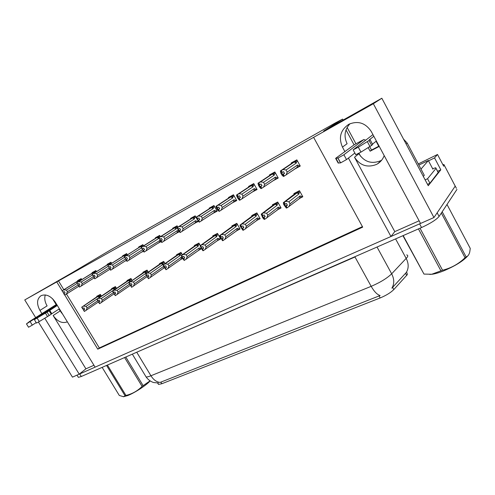 <?xml version="1.0" encoding="UTF-8"?>
<svg xmlns="http://www.w3.org/2000/svg" width="495" height="495" viewBox="0 0 495 495"><rect width="100%" height="100%" fill="white"/><g stroke="black" fill="none" stroke-linecap="round" stroke-linejoin="round"><path stroke-width="0.74" d="M62.766 314.356L58.905 309.103M67.339 321.818L67.141 321.923C62.098 323.668 57.439 321.533 53.157 315.519L85.92 368.837L79.231 374.158L72.462 377.14L38.424 322.059M381.75 160.089L380.519 160.788C371.535 164.272 364.32 161.921 358.875 153.741L358.708 153.431M419.123 220.807L394.781 231.623L354.519 157.243C360.057 165.559 367.377 167.96 376.485 164.445L377.58 163.826C380.704 161.865 382.907 159.118 384.188 155.591M406.983 272.807L407.366 274.583L393.81 289.569C390.71 292.65 386.162 295.447 380.154 297.953L161.853 383.724L158.493 384.423L158.146 383.854M442.87 164.674L443.904 164.507L455.208 186.126L454.701 185.05L455.208 186.126L433.954 217.534L420.54 223.455L371.3 131.534C365.539 122.921 358.064 120.495 348.876 124.257C340.517 129.944 338.376 137.56 342.46 147.102L344.959 151.718M350.014 123.707C344.607 129.628 343.635 136.298 347.106 143.705L342.46 147.102M93.951 365.267L85.92 368.837M394.781 231.623L390.963 236.511L95.102 367.148L55.279 302.129C50.855 295.942 46.128 293.783 41.091 295.657C36.828 298.844 36.444 303.763 39.94 310.408L41.957 313.681M437.611 171.344L440.816 169.81L428.243 185.718L381.837 98.239L323.65 131.026L342.608 119.091L335.301 122.946L112.173 248.973L71.051 273.358L24.75 299.939L35.708 317.672M428.515 160.863L434.548 157.905L440.816 169.81M434.548 157.905L437.512 154.477L418.263 163.944M444.312 165.392L443.675 166.196L437.512 154.477M64.771 295.07L97.763 349.161L362.699 227.137L313.607 137.35L373.341 103.727L381.837 98.239M373.341 103.727L433.954 217.534M44.76 318.229L79.231 374.158L420.533 223.449M348.418 158.091L390.963 236.511M24.75 299.939L56.752 281.921L62.141 290.763L81.329 278.827M56.152 304.611L52.52 298.677M354.067 144.837L345.999 129.9M313.607 137.35L56.752 281.921M66.491 294.055L99.334 347.942L362.42 226.623M99.334 347.942L97.763 349.161M58.472 280.894L63.836 289.705M177.878 227.162L177.099 225.819L172.631 228.275L172.885 228.715M175.7 233.547L179.345 231.747M143.562 245.867L142.857 244.672L138.705 246.962L138.953 247.376M141.688 252.004L143.451 251.25M127.308 254.739L126.64 253.607L122.63 255.816L122.871 256.224M125.563 260.754L126.491 260.463M109.463 264.658L108.374 264.274L111.165 262.554L109.123 263.835L110.175 264.206L111.61 263.303L110.973 262.239L107.099 264.367L107.341 264.763M96.451 271.594L95.838 270.573L92.095 272.634L92.33 273.023M160.411 236.684L159.668 235.416L155.362 237.786L155.616 238.213M158.388 242.946L161.054 241.684M196.336 217.868L195.179 215.857L190.544 218.413L190.804 218.858M193.663 223.808L198.347 221.42M212.312 213.698L217.194 211.179L213.958 205.518L209.144 208.166L209.41 208.63M231.685 203.191L236.746 200.555L233.467 194.77L228.461 197.524L228.733 198.006M251.825 192.283L257.078 189.511L253.749 183.596L248.546 186.467L248.824 186.955M272.782 180.929L278.233 178.014L274.861 171.969L269.447 174.952L269.732 175.465M297.161 167.353L294.605 169.117L300.261 166.048L296.845 159.86L291.202 162.973L291.499 163.499M81.799 279.601L81.211 278.629L77.585 280.622L77.814 281.005M182.352 254.752L180.997 252.419L176.573 254.727L176.851 255.21M180.248 259.739L182.723 258.47M148.265 272.145L147.058 270.103L142.937 272.25L143.203 272.702M146.223 277.219L147.207 276.717M132.109 280.411L130.965 278.487L126.986 280.56L127.246 280.999M116.504 288.399L115.422 286.586L111.573 288.591L111.833 289.018M165.002 263.6L163.721 261.422L159.452 263.643L159.73 264.113M162.935 268.637L164.631 267.764M200.357 245.588L198.91 243.088L194.318 245.477L194.609 245.978M198.21 250.507L201.514 248.812M216.853 240.929L220.69 238.961L217.497 233.399L212.732 235.886L213.029 236.4M236.214 230.979L240.038 229.018L236.802 223.344L231.858 225.918L232.161 226.456M256.342 220.64L260.141 218.685L256.868 212.887L251.726 215.566L252.035 216.123M277.28 209.88L281.055 207.943L277.738 202.016L272.386 204.806L272.708 205.382M299.073 198.681L302.816 196.756L299.456 190.699L293.882 193.601L294.222 194.207M101.425 296.134L100.392 294.414L96.674 296.35L96.927 296.771M275.709 178.986L272.807 180.966M255.166 190.117L251.862 192.345M235.478 200.784L231.734 203.278M216.958 210.771L212.374 213.803M198.093 221.073L193.737 223.926M160.931 241.498L158.468 243.088M126.454 260.407L125.662 260.915M143.377 251.126L141.774 252.159M179.159 231.481L175.781 233.683M39.94 310.408L47.105 305.885C44.828 301.987 44.228 298.337 45.293 294.933M161.853 383.724L160.881 382.109L160.219 382.387C156.698 382.152 153.605 379.943 150.932 375.761L371.176 286.339C380.154 282.49 386.979 278.314 391.669 273.822C394.354 279.118 394.428 283.895 391.885 288.164L406.649 272.083M456.421 188.323L455.208 186.126L437.159 212.794L439.102 216.445C436.299 219.724 430.452 223.424 421.554 227.539L81.291 376.497L78.371 377.357L78.136 376.98M160.881 382.109L380.135 295.521C377.184 294.68 374.201 291.623 371.176 286.339L354.989 256.979L133.477 353.653M456.947 189.424L439.102 216.445M98.505 301.907L84.527 311.361L83.661 309.938L84.781 309.264L83.915 307.841L82.572 308.626L81.706 307.197L96.265 297.217M84.527 311.361L83.494 310.019L84.36 311.448M97.719 300.762L87.095 308.014L86.099 306.38L99.476 297.309L99.594 296.394L98.573 296.022L81.922 307.086L82.795 308.509M84.688 309.109L83.488 309.926L82.665 308.577M99.476 297.309L97.843 296.468M87.095 308.014L86.093 310.415M83.5 306.139L86.099 306.38M84.472 311.392L83.606 309.963M78.872 286.24L64.796 295.057L63.929 293.64L65.105 292.947L64.239 291.524L63.113 292.186L62.03 290.881L63.113 292.186M65.062 292.867L63.929 293.64M64.851 295.032L63.985 293.609M63.824 293.696L64.69 295.119L63.768 293.727M78.198 284.953L67.431 291.722L66.423 294.098M79.596 280.974L78.631 280.64L81.397 278.945L79.367 280.201L80.394 280.479M78.631 280.64L63.824 289.835L66.435 290.089L77.146 283.394M67.431 291.722L66.435 290.089M63.824 289.835L62.246 290.763M63.849 293.628L63.007 292.242M114.147 293.77L99.73 303.59L98.852 302.142L99.984 301.461L99.105 300.007L97.744 300.805L96.902 299.203L111.177 289.47M99.662 303.608L98.623 302.259L99.557 303.676M113.386 292.594L102.323 300.199L101.314 298.528L114.531 289.507L114.642 288.585L113.596 288.208L97.094 299.234L97.973 300.688M99.73 303.59L98.852 302.142M99.885 301.294L98.647 302.148L97.812 300.768M114.531 289.507L112.86 288.653M102.323 300.199L101.314 302.637M98.684 298.281L101.314 298.528M99.941 301.381L98.79 302.173M99.928 301.368L98.678 302.228M130.358 285.324L115.471 295.546L114.58 294.067L115.731 293.374L114.84 291.895L113.46 292.706L112.569 291.097L130.835 278.555M115.471 295.546L114.345 294.191L115.298 295.639M129.616 284.118L118.095 292.099L117.074 290.404L130.105 281.432L130.204 280.498L129.139 280.121L112.804 291.103L113.695 292.588M115.626 293.201L114.345 294.086L113.497 292.687M130.105 281.432L128.397 280.572M118.095 292.099L117.074 294.581M114.413 290.138L117.074 290.404M115.409 295.577L114.524 294.098M147.133 276.587L131.788 287.211L130.884 285.702L132.041 285.002L131.144 283.493L129.74 284.316L131.713 287.224M142.653 273.085L146.767 270.251M146.396 275.35L134.436 283.715L133.403 281.983L146.229 273.079L146.316 272.132L145.227 271.755L129.084 282.682L129.987 284.192M129.084 282.682L142.634 273.104M131.788 287.211L130.884 285.702M131.93 284.817L130.606 285.739M128.836 282.806L129.74 284.316M146.229 273.079L144.478 272.207M134.436 283.715L133.409 286.228M130.711 281.704L133.403 281.983M130.705 285.794L131.602 287.304M94.143 277.887L79.577 287.044L78.699 285.596L79.893 284.897L79.014 283.443L77.882 284.111L76.775 282.787L77.882 284.111M79.874 284.86L78.699 285.596M79.639 287.013L78.761 285.565M78.594 285.652L79.472 287.106L78.538 285.683L79.868 284.848M79.843 284.811L78.538 285.683M93.437 276.594L82.244 283.654L81.23 286.073M94.279 272.955L93.252 272.596L96.03 270.889L93.994 272.157L95.034 272.479M93.252 272.596L78.594 281.723L81.236 281.995L92.404 274.997M82.244 283.654L81.236 281.995M78.594 281.723L76.997 282.664M76.775 282.787L95.956 270.765M78.594 285.603L77.74 284.192M109.958 269.224L94.885 278.747L94.001 277.268L95.207 276.556L94.316 275.084L93.165 275.758L92.274 274.279L93.165 275.758M95.182 276.519L94.001 277.268M94.947 278.716L94.056 277.237M93.883 277.33L94.774 278.809L93.827 277.361L95.176 276.513M95.158 276.47L93.827 277.361M109.222 267.931L97.583 275.307L96.556 277.763M108.374 264.274L93.889 273.333L96.562 273.611L108.201 266.291M97.583 275.307L96.562 273.611M93.889 273.333L92.274 274.279M92.045 274.403L111.084 262.424M93.858 277.293L92.992 275.857M126.361 260.246L110.75 270.146L109.847 268.643L111.072 267.925L110.168 266.415L109.005 267.102L107.867 265.722L109.005 267.102M111.016 267.832L109.847 268.643M110.812 270.115L109.909 268.612M109.729 268.705L110.633 270.214L109.667 268.742M125.582 258.953L113.473 266.656L112.439 269.156M124.783 255.216L126.831 253.935L124.783 255.222L125.86 255.593L127.283 254.696M124.783 255.222L124.028 255.667L125.192 256.076M124.028 255.667L109.735 264.633L112.439 264.93L124.585 257.258M113.473 266.656L112.439 264.93M109.735 264.633L108.102 265.592M107.867 265.722L126.745 253.793M109.673 268.686L108.795 267.22M143.29 250.996L127.19 261.236L126.275 259.702L127.518 258.972L126.602 257.437L125.427 258.13L124.264 256.726L126.807 260.995M127.252 261.199L126.343 259.665M126.095 259.801L127.005 261.335M127.456 258.873L126.064 259.757M142.888 251.231L143.08 250.662M142.492 249.672L129.944 257.691L128.898 260.228M141.477 247.191L140.24 246.745L143.055 245L141.001 246.3L142.102 246.677L143.513 245.786M140.24 246.745L126.163 255.618L128.898 255.927L141.502 247.933M129.944 257.691L128.898 255.927M126.163 255.618L124.511 256.589M124.369 256.899L142.962 244.852M126.374 260.265L124.771 257.573M372.803 134.733L353.207 149.799L358.318 147.201L369.053 140.518L371.665 145.388L360.966 152.114L358.318 147.201M376.076 141.254L378.935 146.582L370.124 151.192L368.181 147.578M378.755 146.248L371.51 150.041L370.124 151.192M359.011 153.264L360.515 156.222M438.446 172.149L429.92 183.23L427.532 184.375M432.649 168.69L435.724 167.762L436.008 168.387L427.544 178.745L429.92 183.23M425.156 179.902L427.544 178.745M423.324 176.437L424.283 175.298L407.187 143.049L403.518 139.101M371.51 150.041L369.685 146.638M354.531 144.534L335.616 158.344L337.992 158.047L343.895 154.756L363.856 139.528L365.687 140.178M335.616 158.344L338.184 163.059L340.616 162.867L346.519 159.582L343.895 154.756M354.853 153.017L346.519 159.582M338.524 163.053L335.944 158.32M369.053 140.518L370.056 139.646L369.27 139.844L373.843 136.274M376.379 141.007L372.481 144.156M355.775 154.725L360.966 152.114M370.118 139.757L372.661 144.484L371.665 145.388M367.309 141.607L369.932 146.483M57.073 305.062L34.39 319.671L47.081 312.153L49.172 315.556L39.266 321.558L37.156 318.137M59.344 308.818L61.671 312.617L61.337 312.797M56.616 304.314L29.552 321.496L26.464 323.891L56.851 304.697M36.203 322.604L32.311 325.122L30.22 321.738M28.543 327.238L32.311 325.122M49.729 310.34L51.802 313.719L51.22 314.201L49.135 310.817L57.321 305.464M59.363 308.8L51.802 313.719M36.482 323.056L39.266 321.558M51.22 314.201L49.172 315.556M49.135 310.817L47.081 312.153M45.447 313.137L47.545 316.546M418.85 165.052L428.348 160.541L420.998 169.092M468.202 255.432C463.642 260.754 455.351 265.945 443.334 271.006C438.892 272.745 435.161 273.822 432.135 274.249L429.697 274.403M420.02 228.207L442.542 270.208L440.94 270.839L418.436 228.9M403.19 235.577L423.986 274.088L431.758 274.249L440.94 270.839M423.986 274.088L402.924 235.694M442.183 211.773L466.117 256.88L465.04 257.734L441.33 213.067M466.117 256.88C467.886 256.305 469.093 254.696 469.749 252.042L470.25 248.403L447.01 204.466M442.542 270.208C451.094 268.142 458.593 263.983 465.04 257.734M150.103 380.946C146.489 385.172 134.64 392.919 127.66 395.585L123.397 396.736M107.415 365.062L125.947 395.437L125.062 395.783L106.549 365.44M102.137 367.37L119.314 395.474L123.558 396.712L125.062 395.783M125.792 357.019L143.135 385.667L142.09 386.397L124.604 357.539M143.135 385.667L150.022 380.89M125.947 395.437C132.202 393.94 137.585 390.926 142.09 386.397M164.526 267.578L148.698 278.567L147.788 277.027L148.958 276.321L148.048 274.781L146.557 275.548L148.444 278.697L145.623 273.983L159.204 264.472M163.758 266.273L151.377 275.016L150.332 273.246L162.935 264.423L163.01 263.47L161.89 263.08L145.963 273.945L146.879 275.486M145.963 273.945L145.623 273.983M148.84 276.117L147.467 277.082M145.709 274.075L146.619 275.616M162.935 264.423L161.135 263.544M151.377 275.016L150.338 277.571M147.609 272.955L150.332 273.246M163.777 268.036L164.043 266.756M148.902 276.229L147.788 277.027M147.535 277.157L148.512 278.66M148.896 276.21L147.597 277.126M148.636 278.598L147.727 277.058M182.575 258.217L166.252 269.596L165.33 268.024L166.512 267.312L165.59 265.741L164.043 266.533L165.986 269.732L163.078 264.943L180.353 252.753M182.203 257.573L181.275 257.202L168.956 265.994L167.898 264.188L180.248 255.445L180.304 254.486L179.159 254.096L163.48 264.881L164.402 266.452M163.48 264.881L163.078 264.943M166.252 269.596L165.33 268.024M166.382 267.096L164.965 268.104M163.214 265.017L164.142 266.588M180.248 255.445L178.404 254.56M168.956 265.994L167.91 268.593M165.138 263.878L167.898 264.188M181.077 259.145L181.275 257.202M165.132 268.123L166.054 269.695M201.323 248.478L184.474 260.283L183.54 258.681L184.734 257.957L183.8 256.348L182.197 257.177L184.202 260.426L182.927 258.817L181.207 255.562L198.074 243.521M201.205 248.558L199.244 247.933L187.203 256.62L186.132 254.783L198.204 246.139L198.248 245.167L197.078 244.778L181.665 255.47L182.606 257.072M181.665 255.47L181.207 255.562M184.474 260.283L183.54 258.681M184.598 257.722L183.131 258.78M181.393 255.612L182.327 257.214M198.204 246.139L196.311 245.242M187.203 256.62L186.151 259.269M183.342 254.455L186.132 254.783M199.021 249.919L199.244 247.933M183.336 258.786L184.27 260.389M160.863 241.399L144.249 251.992L143.321 250.421L144.577 249.684L143.649 248.113L142.461 248.818L141.279 247.389L144.057 252.091L141.205 247.364L159.767 235.589M144.311 251.955L143.389 250.383M143.129 250.526L144.057 252.091M144.515 249.579L143.074 250.501M160.194 240.285L147.027 248.391L145.976 250.971M159.718 242.08L159.885 240.131M157.039 237.507L143.203 246.263L145.969 246.59L158.858 238.373L157.039 237.507L159.86 235.75L157.806 237.049L158.932 237.433L160.331 236.548M158.858 238.373L158.876 237.847M147.027 248.391L145.969 246.59M143.203 246.263L141.533 247.246M179.116 231.425L161.952 242.389L161.017 240.793L162.286 240.044L161.351 238.442L160.145 239.153L158.938 237.693L161.754 242.501L158.815 237.693L177.191 225.98M162.255 239.988L161.017 240.793M162.02 242.352L161.085 240.756M160.819 240.898L161.754 242.501M160.887 240.861L162.249 239.982M162.218 239.927L160.726 240.892M178.942 231.171L177.365 230.59L164.767 238.738L163.703 241.356M177.179 232.588L177.365 230.59M174.463 227.923L160.894 236.554L163.69 236.901L176.325 228.801L174.463 227.923L177.29 226.153L175.23 227.465L176.387 227.849L177.767 226.97M176.325 228.801L176.387 227.849M164.767 238.738L163.69 236.901M160.894 236.554L159.204 237.551M198.068 221.042L180.347 232.421L179.4 230.788L180.681 230.026L179.735 228.393L178.516 229.111L177.569 227.471L177.29 227.626L180.143 232.532L177.785 229.191L177.111 227.651L195.265 216.006M180.421 232.384L179.468 230.744M179.19 230.899L180.143 232.532M180.613 229.903L179.06 230.911M197.511 221.407L195.506 220.69L183.193 228.709L182.123 231.375M195.29 222.744L195.506 220.69M192.536 217.979L179.27 226.469L182.104 226.828L194.455 218.864L192.536 217.979L195.376 216.197L193.316 217.515L194.504 217.905L195.859 217.033M194.455 218.864L194.504 217.905M183.193 228.709L182.104 226.828M179.27 226.469L177.569 227.471M220.442 238.528L203.408 250.606L202.461 248.966L203.674 248.236L202.721 246.597L201.057 247.457L202.876 250.718L200.036 245.817L216.457 233.943M212.633 236.765L216.433 233.956M219.836 238.974L217.893 238.312L206.167 246.887L205.079 245.006L216.841 236.48L216.872 235.502L215.665 235.1L200.562 245.687L201.514 247.327M200.562 245.687L200.036 245.817M203.408 250.606L202.461 248.966M203.525 247.983L202.003 249.09M200.277 245.836L201.23 247.475M216.841 236.48L214.898 235.577M206.167 246.887L205.103 249.579M202.263 244.666L205.079 245.006M217.645 240.347L217.893 238.312M203.606 248.119L202.387 249.004M202.177 249.115L203.197 250.718M203.594 248.1L202.251 249.078M239.784 228.579L223.097 240.545L222.137 238.868L223.363 238.126L222.397 236.455L220.665 237.346L222.496 240.688L219.619 235.676L235.54 224M231.809 226.809L235.515 224.012M239.184 229.024L237.266 228.319L225.887 236.765L224.786 234.84L236.195 226.45L236.208 225.46L234.977 225.058L220.213 235.521L221.178 237.198M220.213 235.521L219.619 235.676M223.097 240.545L222.137 238.868M223.202 237.854L221.624 239.017M219.916 235.669L220.881 237.346M236.195 226.45L234.203 225.534M225.887 236.765L224.81 239.506M221.933 234.481L224.786 234.84M236.981 230.41L237.266 228.319M223.288 238.002L222.063 238.912M221.84 239.023L222.88 240.657M223.276 237.977L221.915 238.986M259.887 218.233L243.59 230.076L242.612 228.362L243.849 227.613L242.878 225.899L241.071 226.828L243.28 230.231L242.909 230.255L240.477 226.747L239.995 225.132L255.358 213.673M259.293 218.685L257.4 217.93L246.405 226.234L245.285 224.266L256.317 216.018L256.311 215.022L255.043 214.613L240.663 224.934L241.64 226.648M240.663 224.934L239.995 225.132M243.59 230.076L242.612 228.362M243.676 227.31L242.043 228.542M240.353 225.095L241.331 226.809M256.317 216.018L254.263 215.096M246.405 226.234L245.322 229.018M242.401 223.882L245.285 224.266M257.084 220.077L257.4 217.93M243.769 227.471L242.538 228.399M242.303 228.523L243.361 230.194M243.757 227.446L242.383 228.48M280.795 207.479L264.93 219.167L263.94 217.416L265.19 216.655L264.2 214.904L262.319 215.876L264.608 219.335L264.163 219.384L262.752 217.837L261.212 214.149L275.969 202.938M280.207 207.931L278.339 207.127L267.77 215.263L266.638 213.252L277.25 205.171L277.219 204.163L275.919 203.754L261.966 213.914L262.95 215.665M261.966 213.914L261.212 214.149M264.93 219.167L263.94 217.416M265.004 216.321L263.303 217.627M261.645 214.081L262.628 215.832M277.25 205.171L275.133 204.243M267.77 215.263L266.675 218.103M263.717 212.85L266.638 213.252M277.986 209.329L278.339 207.127M265.103 216.507L263.86 217.46M263.618 217.583L264.689 219.291M265.085 216.476L263.699 217.54M302.55 196.28L287.168 207.801L286.172 206.007L287.434 205.239L286.432 203.451L284.47 204.46L286.834 207.974L286.32 208.061L283.666 204.466L283.326 202.703L297.408 191.769M293.993 194.504L297.377 191.782M301.975 196.738L300.143 195.878L290.039 203.829L288.894 201.774L299.036 193.879L298.986 192.864L297.65 192.45L284.167 202.424L285.17 204.218M284.167 202.424L283.326 202.703M287.168 207.801L286.172 206.007M287.224 204.868L285.466 206.248M283.833 202.597L284.835 204.392M299.036 193.879L296.858 192.939M290.039 203.829L288.938 206.718M285.937 201.347L288.894 201.774M299.747 198.142L300.143 195.878M287.335 205.072L286.085 206.056M285.832 206.18L286.921 207.931M287.323 205.041L285.918 206.137M216.952 210.759L199.473 222.057L198.507 220.386L199.813 219.619L198.848 217.942L197.616 218.672L196.651 217.002L196.367 217.156L199.256 222.168L196.756 218.821L196.131 217.212L214.032 205.654M199.776 219.557L198.507 220.386M199.547 222.014L198.582 220.343M198.291 220.498L199.256 222.168M198.365 220.461L199.77 219.545M199.733 219.483L198.124 220.535M216.327 211.173L214.347 210.412L202.35 218.283L201.267 220.993M214.094 212.516L214.347 210.412M211.309 207.653L198.377 215.981L201.242 216.365L213.277 208.55L211.309 207.653L214.149 205.858L212.095 207.188L213.308 207.578L214.644 206.718M213.277 208.55L213.308 207.578M202.35 218.283L201.242 216.365M198.377 215.981L196.651 217.002M236.499 200.122L219.365 211.272L218.388 209.564L219.712 208.785L218.734 207.077L217.491 207.813L216.513 206.099L216.21 206.267L219.143 211.39L217.602 209.979L216.482 208.03L215.919 206.353L233.535 194.894M219.446 211.229L218.468 209.521M218.165 209.682L219.143 211.39M219.625 208.636L217.955 209.738M235.88 200.537L233.918 199.733L222.274 207.436L221.185 210.196M233.64 201.892L233.918 199.733M230.819 196.923L218.258 205.072L221.154 205.475L232.836 197.827L230.819 196.923L233.659 195.117L231.604 196.453L232.854 196.849L234.16 195.995M232.836 197.827L232.854 196.849M222.274 207.436L221.154 205.475M218.258 205.072L216.513 206.099M256.825 189.065L240.081 200.042L239.091 198.291L240.428 197.505L239.438 195.76L238.182 196.503L237.192 194.752L236.876 194.925L239.852 200.166L239.481 200.271L238.151 198.792L237.025 196.793L236.517 195.049L253.805 183.701M240.384 197.431L239.091 198.291M240.162 199.999L239.172 198.248M238.862 198.421L239.852 200.166M238.943 198.377L240.378 197.418M240.335 197.344L238.602 198.501M256.212 189.48L254.275 188.62L243.02 196.138L241.919 198.953M253.96 190.841L254.275 188.62M251.101 185.761L238.955 193.712L241.888 194.133L253.18 186.677L251.101 185.761L253.947 183.948L251.893 185.291L253.18 185.687L254.455 184.852M253.18 186.677L253.18 185.687M243.02 196.138L241.888 194.133M238.955 193.712L237.192 194.752M238.182 196.503L237.872 196.67M236.876 194.925L236.517 195.049M277.98 177.563L261.669 188.335L260.667 186.547L262.022 185.749L261.02 183.961L259.745 184.715L258.743 182.927L258.415 183.107L259.423 184.895L259.114 185.006L261.428 188.471L260.989 188.614L259.566 187.135L258.421 185.093L257.988 183.268L274.904 172.05M261.756 188.292L260.747 186.504M260.426 186.683L261.428 188.471M261.917 185.569L260.116 186.788M277.367 177.977L275.468 177.062L264.646 184.375L263.532 187.234M275.115 179.345L275.468 177.062M272.213 174.147L260.525 181.875L263.495 182.321L274.354 175.069L272.213 174.147L275.059 172.322L273.011 173.671L274.329 174.073L275.573 173.25M274.354 175.069L274.329 174.073M264.646 184.375L263.495 182.321M260.525 181.875L258.743 182.927M259.745 184.715L259.423 184.895M258.415 183.107L257.988 183.268M300.001 165.578L284.186 176.133L283.171 174.302L284.538 173.491L283.524 171.66L282.237 172.421L281.222 170.589L280.882 170.775L281.896 172.606L281.537 172.749L283.932 176.269L283.418 176.455L281.896 174.983L280.733 172.891L280.374 170.979L296.876 159.91M284.489 173.399L283.171 174.302M284.272 176.084L283.258 174.252M282.917 174.438L283.932 176.269M283.004 174.395L284.483 173.386M284.427 173.293L282.552 174.574M299.407 165.992L297.532 165.021L287.193 172.099L286.073 175.013M297.142 167.366L297.532 165.021M295.014 161.568L297.043 160.213L295.008 161.574L296.363 161.976L297.569 161.166M295.008 161.574L294.203 162.051L296.406 162.979L296.363 161.976M294.203 162.051L283.022 169.525L286.023 169.995L296.406 162.979M287.193 172.099L286.023 169.995M283.022 169.525L281.222 170.589M282.237 172.421L281.896 172.606M280.882 170.775L280.374 170.979M53.157 315.519L60.062 310.996M354.519 157.243L358.875 153.741M406.698 275.43L405.535 273.283M342.608 119.091L343.27 120.31M347.119 127.444L355.93 143.773M393.81 289.569L392.603 287.36M380.154 297.953L379.046 295.93M377.035 247.03L391.669 273.822L407.206 257.295C408.078 255.971 407.905 255.179 406.698 254.919M406.253 272.547C408.814 268.339 408.802 263.662 406.216 258.501L395.592 238.899M145.604 376.126L146.068 376.893C146.904 377.11 148.525 376.732 150.932 375.761L136.738 352.223M421.554 227.539L419.593 223.87M81.291 376.497L79.714 373.942M361.56 253.799L354.853 256.738M100.559 294.686L98.573 296.022M99.594 296.394L101.011 295.441M115.583 286.859L113.596 288.208M114.642 288.585L116.04 287.626M131.125 278.759L129.139 280.121M130.204 280.498L131.596 279.545M147.219 270.375L145.227 271.755M146.316 272.132L147.696 271.18M436.008 168.387L438.273 172.681M406.135 144.039L407.187 143.049M354.352 144.627L363.856 139.528M340.504 162.892L337.881 158.078M61.572 312.463L61.244 312.679M432.847 169.067L428.416 160.677L432.915 169.222M163.882 261.694L161.89 263.08M163.01 263.47L164.365 262.517M181.158 252.697L179.159 254.096M180.304 254.486L181.646 253.539M199.064 243.361L197.078 244.778M198.248 245.167L199.565 244.227M217.658 233.671L215.665 235.1M216.872 235.502L218.165 234.562M236.957 223.61L234.977 225.058M236.208 225.46L237.476 224.526M257.016 213.153L255.043 214.613M256.311 215.022L257.548 214.094M277.881 202.276L275.919 203.754M277.219 204.163L278.425 203.247M299.593 190.952L297.65 192.45M298.986 192.864L300.156 191.955M158.493 384.423L157.651 383.031M377.58 163.826L381.596 160.182M158.4 382.988L153.611 382.53C150.591 381.565 148.073 379.684 146.068 376.893L132.338 354.154M78.371 377.357L76.997 375.142M126.64 281.42L130.816 278.561M142.634 273.098L146.749 270.264M437.976 172.031L436.039 168.35M354.377 144.608L363.881 139.516M355.837 154.842L353.195 149.954M340.616 162.867L337.992 158.047M61.238 312.673L61.572 312.45M36.5 323.087L34.39 319.671M28.561 327.269L26.464 323.891M432.135 274.249L431.758 274.249M123.985 396.681L123.558 396.712M176.381 255.538L180.335 252.766M194.189 246.275L198.056 243.534M251.8 216.296L255.333 213.685M272.541 205.505L275.938 202.95"/></g></svg>

